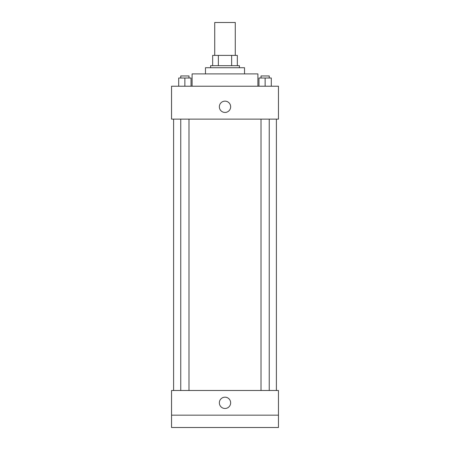 <?xml version="1.0" encoding="UTF-8"?>
<svg xmlns="http://www.w3.org/2000/svg" width="450" height="450" viewBox="0 0 450 450"><rect width="100%" height="100%" fill="white"/><g stroke="black" fill="none" stroke-linecap="round" stroke-linejoin="round"><path stroke-width="0.67" d="M235.277 55.395L235.277 22.5L214.723 22.5L214.723 55.395M218.368 65.672L218.368 55.395L212.664 55.395L212.664 65.672L212.664 55.395M218.368 55.395L237.336 55.395L237.336 65.672M231.632 65.672L231.632 55.395M210.611 67.731L210.611 65.672L239.389 65.672L239.389 67.731M205.47 73.896L205.47 67.731L244.53 67.731L244.53 73.896M192.105 86.231L192.105 73.896L257.895 73.896L257.895 86.231M171.546 86.231L278.454 86.231L278.454 119.126L171.546 119.126L171.546 86.231M225 112.444A5.653 5.653 0 0 1 220.106 103.961A5.653 5.653 0 0 1 229.894 103.961A5.653 5.653 0 0 1 225 112.444M171.546 390.493L278.454 390.493L278.454 427.5L171.546 427.5L171.546 390.493M225 408.482A5.653 5.653 0 0 1 220.106 400.005A5.653 5.653 0 0 1 229.894 400.005A5.653 5.653 0 0 1 225 408.482M171.546 415.164L278.454 415.164M258.964 86.231L258.964 78.008L271.299 78.008L271.299 86.231L271.299 78.008M265.129 86.231L265.129 78.008M269.241 78.008L269.241 75.954L261.017 75.954L261.017 78.008M178.701 86.231L178.701 78.008L191.036 78.008L191.036 86.231L191.036 78.008M184.871 86.231L184.871 78.008M188.983 78.008L188.983 75.954L180.759 75.954L180.759 78.008M276.396 390.493L276.396 119.126M173.604 390.493L173.604 119.126M261.017 119.126L261.017 390.493M269.241 119.126L269.241 390.493M188.983 390.493L188.983 119.126M180.759 390.493L180.759 119.126"/></g></svg>
